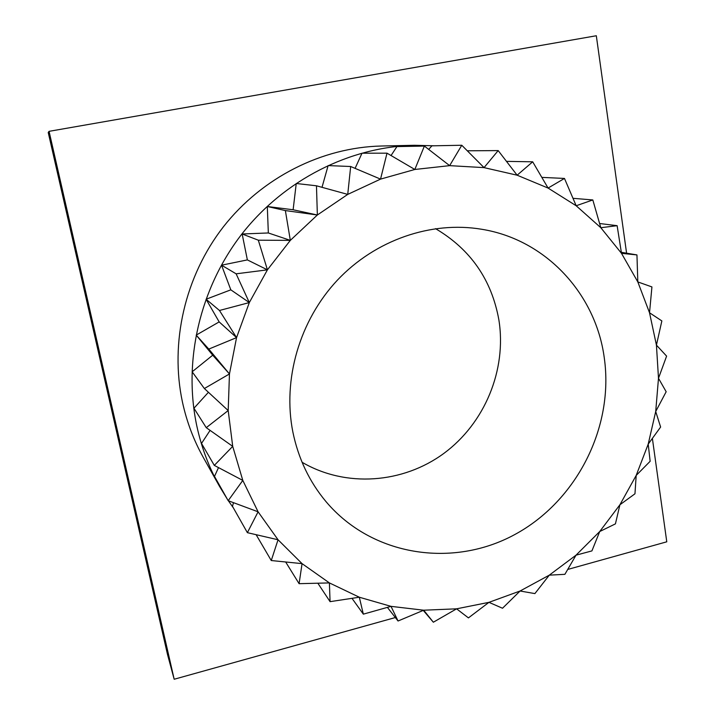 <?xml version="1.0" encoding="UTF-8"?>
<svg xmlns="http://www.w3.org/2000/svg" width="715" height="715" viewBox="0 0 715 715"><rect width="100%" height="100%" fill="white"/><g stroke="black" fill="none" stroke-linecap="round" stroke-linejoin="round"><path stroke-width="1.07" d="M435.515 228.639C470.568 249.356 491.688 279.806 498.891 319.98C506.872 369.959 484.761 423.235 443.845 453.417C402.92 483.519 345.872 487.907 302.079 462.274M292.855 431.985C298.334 458.556 309.407 481.803 326.085 501.724C372.193 556.306 452.836 568.264 514.693 534.597C576.737 501.108 614.283 427.123 604.238 357.589C595.729 294.088 546.108 239.614 481.687 229.265C431.297 220.792 375.366 239.891 337.364 280.2C299.496 320.606 282.443 379.531 292.855 431.985M434.184 145.788L414.459 145.288C349.975 146.763 284.507 179.599 241.992 233.868C199.717 288.306 182.977 361.2 196.84 426.086C201.523 447.635 209.111 467.771 219.594 486.495L227.397 499.302M414.459 145.288L381.408 146.012C322.099 147.379 262.226 177.311 223.446 226.744C184.89 276.339 169.696 342.78 182.477 402.223C186.794 421.957 193.774 440.44 203.426 457.663L219.594 486.495M228.371 500.768L233.322 507.82M380.541 179.116L387.003 153.171L414.834 169.473L380.541 179.116L347.731 194.4L350.681 166.506L380.541 179.116M316.468 185.793L347.731 194.4L317.362 215.001L316.468 185.793L296.242 183.496L293.123 209.763L317.362 215.001L290.326 240.374L285.365 210.576L317.362 215.001M258.321 240.195L290.326 240.374L267.419 269.841L258.321 240.195L242.153 233.984L268.34 232.965L267.303 206.501L293.123 209.763M236.129 273.818L267.419 269.841L249.32 302.57L236.129 273.818L221.552 265.194L247.363 259.903L242.153 233.984M219.469 310.48L249.32 302.57L236.558 337.614L219.469 310.48L206.09 299.236L230.82 289.834L221.552 265.194M208.789 349.09L236.558 337.614L229.461 373.954L208.789 349.09L196.205 335.112L219.165 321.902L206.09 299.236M204.365 388.531L229.461 373.954L228.192 410.544L204.365 388.531L192.147 371.791L212.721 355.194L196.205 335.112M206.251 427.668L228.192 410.544L232.715 446.357L206.251 427.668L193.953 408.229L208.423 392.285M214.303 465.394L232.715 446.357L242.805 480.409L214.303 465.394L201.514 443.416L210.085 430.385M228.183 500.697L242.805 480.409L258.088 511.806L228.183 500.697L214.5 476.396L218.504 467.619M247.381 532.666L258.088 511.806L278.046 539.762L247.381 532.666L232.473 506.318L233.492 502.69M271.262 560.533L278.046 539.762L302.061 563.635L271.262 560.533L256.149 534.731M299.093 583.681L302.061 563.635L329.401 582.913L299.093 583.681L285.696 562.035M330.071 601.655L329.401 582.913L359.314 597.222L330.071 601.655L317.871 583.261M363.336 614.149L359.314 597.222L391.007 606.356L363.336 614.149L352.021 598.375M398.049 621.004L391.007 606.356L423.7 610.208L398.049 621.004L387.414 607.401M433.353 622.22L423.7 610.208L456.59 608.823L433.353 622.22L423.253 610.404M468.432 617.894L456.59 608.823L488.953 602.343L468.432 617.894M502.52 608.242L488.953 602.343L520.073 591.01L502.52 608.242M534.892 593.593L520.073 591.01L549.29 575.155L534.892 593.593M564.886 574.324L549.29 575.155L576.022 555.171L564.886 574.324M591.913 550.908L576.022 555.171L599.724 531.531L591.913 550.908M615.427 523.872L599.724 531.531L619.914 504.763L615.427 523.872M634.965 493.797L619.914 504.763L636.189 475.421L634.965 493.797M650.141 461.3L636.189 475.421L648.21 444.122L650.141 461.3M660.624 427.043L648.21 444.122L655.709 411.518L660.624 427.043M666.166 391.74L655.709 411.518L658.488 378.28L666.166 391.74M666.603 356.115L658.488 378.28L656.433 345.122L666.603 356.115M661.858 320.919L656.433 345.122L649.524 312.759L661.858 320.919M651.928 286.93L649.524 312.759L637.816 281.916L651.928 286.93M636.949 254.924L637.816 281.916L621.496 253.333L636.949 254.924L621.344 252.306M617.125 225.681L621.496 253.333L600.815 227.719L617.125 225.681L599.644 223.518M592.815 199.95L600.815 227.719L576.174 205.75L592.815 199.95L573.046 198.314M564.475 178.437L576.174 205.75L548.074 188.063L564.475 178.437L541.881 177.383M532.693 161.804L548.074 188.063L517.124 175.202L532.693 161.804L506.542 161.376M498.185 150.597L517.124 175.202L484.046 167.623L498.185 150.597L467.333 150.793M461.774 145.252L484.046 167.623L449.646 165.648L461.774 145.252L431.923 145.833L428.696 149.39M626.59 253.19L596.319 35.75L49.067 131.337L174.174 679.25L395.341 617.546M567.808 569.426L666.773 541.809L652.393 438.501M49.067 131.337L48.227 132.49L167.462 654.27L174.174 679.25M449.646 165.648L414.834 169.473L424.379 146.066L449.646 165.648M424.379 146.066L396.932 146.593L391.051 155.53M355.096 168.356L362.005 153.207L387.003 153.171M322.018 187.321L328.122 165.585L350.681 166.506M267.303 206.501L285.365 210.576M268.34 232.965L290.326 240.374M247.363 259.903L267.419 269.841M230.82 289.834L249.32 302.57M219.165 321.902L236.558 337.614M212.721 355.194L229.461 373.954"/></g></svg>
